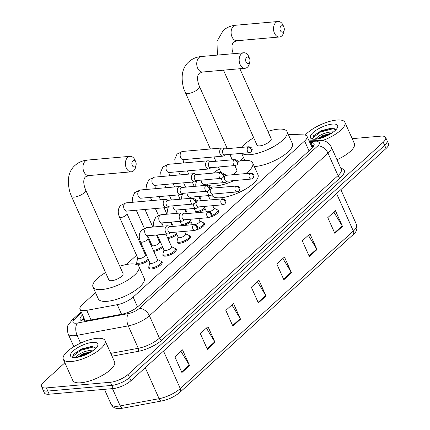 <?xml version="1.0" encoding="UTF-8"?>
<svg xmlns="http://www.w3.org/2000/svg" width="430" height="430" viewBox="0 0 430 430"><rect width="100%" height="100%" fill="white"/><g stroke="black" fill="none" stroke-linecap="round" stroke-linejoin="round"><path stroke-width="0.64" d="M217.876 210.286A7.321 2.467 155.9 0 1 218.639 210.883A7.321 2.467 155.9 0 1 210.437 217.064M203.755 223.138A7.321 2.467 155.9 0 1 204.524 223.734A7.321 2.467 155.9 0 1 196.316 229.916M185.642 233.786L189.152 235.522A6.864 2.311 155.9 0 1 189.635 235.984A7.321 2.467 155.9 0 1 190.404 236.586A7.321 2.467 155.9 0 1 187.174 240.531A7.321 2.467 155.9 0 1 179.643 243.283A7.321 2.467 155.9 0 1 177.042 242.563A7.321 2.467 155.9 0 1 177.106 241.59A6.864 2.311 155.9 0 1 177.085 240.918L178.127 237.15M171.522 246.643L175.031 248.373A6.864 2.311 155.9 0 1 175.515 248.836A7.321 2.467 155.9 0 1 176.284 249.438A7.321 2.467 155.9 0 1 173.053 253.383A7.321 2.467 155.9 0 1 165.523 256.135A7.321 2.467 155.9 0 1 162.922 255.415A7.321 2.467 155.9 0 1 162.986 254.442A6.864 2.311 155.9 0 1 162.965 253.77L164.007 250.002M157.407 259.494L160.911 261.225A6.864 2.311 155.9 0 1 161.395 261.687A7.321 2.467 155.9 0 1 162.164 262.289A7.321 2.467 155.9 0 1 158.933 266.234A7.321 2.467 155.9 0 1 151.403 268.986A7.321 2.467 155.9 0 1 148.801 268.266A7.321 2.467 155.9 0 1 148.866 267.293A6.864 2.311 155.9 0 1 148.845 266.622L149.887 262.854M148.689 260.171A7.321 2.467 155.9 0 1 139.341 264.251A7.321 2.467 155.9 0 1 136.74 263.525A7.321 2.467 155.9 0 1 136.804 262.558M162.809 247.32A7.321 2.467 155.9 0 1 153.768 251.367M205.164 208.76A7.321 2.467 155.9 0 1 196.714 212.721M191.044 221.611A7.321 2.467 155.9 0 1 182.594 225.573M176.929 234.463A7.321 2.467 155.9 0 1 167.888 238.516M95.498 292.615L82.409 304.526A13.722 4.628 -24.1 0 0 79.985 309.24A13.722 4.628 -24.1 0 0 86.736 310.336L117.266 304.687A13.722 4.628 -24.1 0 0 133.144 297.098L304.601 141.029A13.722 4.628 -24.1 0 0 307.031 136.315A13.722 4.628 -24.1 0 0 303.784 134.912L288.245 134.316M243.622 157.788L240.139 160.96M200.09 197.413L199.434 198.015M185.97 210.265L185.314 210.867M171.85 223.122L171.194 223.718M157.729 235.973L157.074 236.57M150.667 242.402L150.022 242.988M143.609 248.825L142.953 249.422M136.546 255.253L126.372 264.514M352.202 138.659L380.786 136.138A13.722 4.628 155.9 0 1 385.667 137.493A13.722 4.628 155.9 0 1 383.238 142.206L128.119 374.417A13.722 4.628 155.9 0 1 110.37 382.27L46.402 387.914A13.722 4.628 155.9 0 1 41.522 386.559A13.722 4.628 155.9 0 1 43.946 381.845L64.876 362.796M41.522 386.559L44.333 392.848A13.722 4.628 155.9 0 0 49.213 394.208L113.187 388.559A13.722 4.628 155.9 0 0 130.935 380.711L386.054 148.495A13.722 4.628 155.9 0 0 388.478 143.781L387.07 140.637A13.722 4.628 155.9 0 1 384.646 145.351L129.527 377.567A13.722 4.628 155.9 0 1 111.778 385.414L47.811 391.058A13.722 4.628 155.9 0 1 42.93 389.704A13.722 4.628 155.9 0 0 47.811 391.058L111.778 385.414A13.722 4.628 155.9 0 0 129.527 377.567L384.646 145.351A13.722 4.628 155.9 0 0 387.07 140.637L385.667 137.493M82.528 314.932A13.722 4.628 -24.1 0 0 80.173 319.576A13.722 4.628 -24.1 0 0 86.924 320.673L122.034 314.174A13.722 4.628 -24.1 0 0 137.912 306.585L311.61 148.479A13.722 4.628 -24.1 0 0 314.04 143.765A13.722 4.628 -24.1 0 0 310.799 142.362L309.713 142.319M81.781 320.748A13.722 4.628 155.9 0 1 83.936 318.076M311.121 145.464L312.202 145.507A13.722 4.628 155.9 0 1 313.841 145.743M207.389 349.337L200.353 333.61L208.002 326.649L215.038 342.377L207.389 349.337M181.901 372.536L174.87 356.809L182.513 349.848L189.549 365.575L181.901 372.536M283.848 279.742L276.812 264.015L284.461 257.054L291.497 272.781L283.848 279.742M309.337 256.543L302.301 240.816L309.949 233.861L316.98 249.583L309.337 256.543M334.819 233.345L327.789 217.618L335.432 210.662L342.468 226.384L334.819 233.345M232.877 326.139L225.841 310.412L233.49 303.451L240.52 319.178L232.877 326.139M258.36 302.94L251.33 287.213L258.973 280.252L266.009 295.98L258.36 302.94M257.393 281.698L265.724 295.437A3.66 2.408 47.7 0 1 266.009 295.98M231.904 304.897L240.236 318.635A3.66 2.408 47.7 0 1 240.52 319.178M333.852 212.103L342.183 225.841A3.66 2.408 47.7 0 1 342.468 226.384M308.364 235.301L316.695 249.04A3.66 2.408 47.7 0 1 316.98 249.583M282.875 258.5L291.212 272.238A3.66 2.408 47.7 0 1 291.497 272.781M180.933 351.288L189.264 365.032A3.66 2.408 47.7 0 1 189.549 365.575M206.416 328.095L214.753 341.834A3.66 2.408 47.7 0 1 215.038 342.377M305.246 135.101A22.871 7.708 155.9 0 1 336.754 120.051A22.871 7.708 155.9 0 1 344.887 122.313A22.871 7.708 155.9 0 1 322.247 140.658M333.487 131.929L332.196 131.833C325.655 132.424 320.522 134.402 316.797 137.772A10.336 3.483 155.9 0 0 316.233 139.159M331.82 133.106L322.914 135.45L317.383 138.992M335.841 129.849L331.718 128.07L321.586 130.58L313.556 135.74L312.734 138.998M332.32 124.087A14.91 5.026 155.9 0 1 337.459 127.608A14.91 5.026 155.9 0 1 315.701 139.213A14.91 5.026 155.9 0 1 312.035 138.981A14.91 5.026 155.9 0 1 314.943 131.069A14.91 5.026 155.9 0 1 332.32 124.087M315.013 139.261L316.797 137.772M344.887 122.313L354.385 143.539A22.871 7.708 155.9 0 1 336.996 159.761M331.229 133.488L322.484 136.391L318.125 138.852M332.288 128.076L320.253 131.397L313.438 135.869M329.337 134.606L322.763 137.014L320.194 138.363M335.013 128.774L333.25 128.678L320.527 132.021L312.648 138.03L312.502 138.713M280.919 26.198A3.204 2.155 85 0 0 280.365 30.573A3.204 2.155 85 0 0 283.381 31.702A3.204 2.155 85 0 0 284.225 30.084A3.204 2.155 85 0 0 283.993 27.466A3.204 2.155 85 0 0 280.919 26.198M284.225 30.084L283.821 32.003A7.778 5.241 -95 0 1 281.768 35.926A7.778 5.241 -95 0 1 279.462 36.991A7.778 5.241 -95 0 1 273.867 31.514A7.778 5.241 -95 0 1 275.791 22.564A7.778 5.241 -95 0 1 278.097 21.5A7.778 5.241 -95 0 1 283.257 25.644L283.993 27.466M223.471 70.171L256.995 145.109A7.778 2.623 -24.1 0 0 259.763 145.877A7.778 2.623 -24.1 0 0 267.761 142.953A7.778 2.623 -24.1 0 0 271.19 138.761L239.865 68.725M267.901 131.397A25.16 8.482 155.9 0 1 278.113 129.177A25.16 8.482 155.9 0 1 287.057 131.661A25.16 8.482 155.9 0 1 275.958 145.232A25.16 8.482 155.9 0 1 250.077 154.692A25.16 8.482 155.9 0 1 241.982 153.316M242.219 147.329A25.16 8.482 155.9 0 1 253.7 137.75M287.057 131.661L292.335 143.453A25.16 8.482 155.9 0 1 281.236 157.025A25.16 8.482 155.9 0 1 255.35 166.485A25.16 8.482 155.9 0 1 254.323 166.56M246.562 57.469A3.204 2.155 85 0 0 246.008 61.845A3.204 2.155 85 0 0 249.024 62.973A3.204 2.155 85 0 0 249.868 61.356A3.204 2.155 85 0 0 249.636 58.738A3.204 2.155 85 0 0 246.562 57.469M249.868 61.356L249.464 63.274A7.778 5.241 -95 0 1 247.417 67.198A7.778 5.241 -95 0 1 245.111 68.263A7.778 5.241 -95 0 1 239.51 62.785A7.778 5.241 -95 0 1 241.434 53.836A7.778 5.241 -95 0 1 243.74 52.772A7.778 5.241 -95 0 1 248.905 56.916L249.636 58.738M234.001 180.584A25.16 8.482 155.9 0 1 215.72 185.964A25.16 8.482 155.9 0 1 207.152 184.104M213.296 173.091A25.16 8.482 155.9 0 1 219.348 169.017M237.833 161.46A25.16 8.482 155.9 0 1 243.756 160.449A25.16 8.482 155.9 0 1 252.7 162.932A25.16 8.482 155.9 0 1 245.858 173.57M252.7 162.932L257.978 174.725A25.16 8.482 155.9 0 1 246.879 188.297A25.16 8.482 155.9 0 1 220.993 197.757A25.16 8.482 155.9 0 1 212.049 195.274L211.845 194.817M232.517 174.747A7.778 2.623 -24.1 0 0 236.833 170.033L234.834 165.555M132.789 161.024A3.204 2.155 85 0 0 132.236 165.4A3.204 2.155 85 0 0 135.251 166.528A3.204 2.155 85 0 0 136.095 164.916A3.204 2.155 85 0 0 135.864 162.293A3.204 2.155 85 0 0 132.789 161.024M136.095 164.916L135.692 166.835A7.778 5.241 -95 0 1 133.644 170.758A7.778 5.241 -95 0 1 131.338 171.823A7.778 5.241 -95 0 1 125.743 166.34A7.778 5.241 -95 0 1 127.662 157.391A7.778 5.241 -95 0 1 129.968 156.326A7.778 5.241 -95 0 1 135.133 160.476L135.864 162.293M108.865 279.941A7.778 2.623 -24.1 0 0 111.633 280.709A7.778 2.623 -24.1 0 0 119.631 277.78A7.778 2.623 -24.1 0 0 123.066 273.587L85.677 190.012A7.778 2.623 -24.1 0 1 84.307 192.683A7.778 2.623 -24.1 0 1 74.25 197.133A7.778 2.623 -24.1 0 1 71.482 196.365L108.865 279.941M119.771 266.224A25.16 8.482 155.9 0 1 129.984 264.004A25.16 8.482 155.9 0 1 138.933 266.493A25.16 8.482 155.9 0 1 127.834 280.059A25.16 8.482 155.9 0 1 101.948 289.524A25.16 8.482 155.9 0 1 92.998 287.036A25.16 8.482 155.9 0 1 105.576 272.577M138.933 266.493L144.206 278.285A25.16 8.482 155.9 0 1 133.106 291.852A25.16 8.482 155.9 0 1 107.226 301.317A25.16 8.482 155.9 0 1 98.276 298.829L92.998 287.036M204.723 207.776A6.864 2.311 155.9 0 1 195.72 211.823A6.864 2.311 155.9 0 1 195.688 211.829M224.605 148.882L223.17 148.173A4.117 2.773 85 0 0 222.09 147.958A4.117 2.773 85 0 0 220.869 148.522A4.117 2.773 85 0 0 220.16 154.144A4.117 2.773 85 0 0 222.815 156.16A4.117 2.773 85 0 0 223.837 155.757L225.126 154.805M248.04 147.141A2.972 2.005 85 0 1 248.922 146.737L224.213 148.92A2.972 2.005 85 0 0 223.331 149.323A2.972 2.005 85 0 0 222.815 153.386A2.972 2.005 85 0 0 224.734 154.843L249.448 152.661L251.184 151.898A2.972 1.956 47.7 0 0 251.373 149.506A2.972 1.956 -132.3 0 0 248.04 147.141A2.972 2.005 85 0 0 247.309 150.565A2.972 2.005 85 0 0 249.448 152.661M190.608 220.628A6.864 2.311 155.9 0 1 181.6 224.675A6.864 2.311 155.9 0 1 181.567 224.68M210.485 161.734L209.05 161.024A4.117 2.773 85 0 0 207.97 160.809A4.117 2.773 85 0 0 206.749 161.374A4.117 2.773 85 0 0 206.04 166.996A4.117 2.773 85 0 0 208.695 169.011A4.117 2.773 85 0 0 209.716 168.608L211.006 167.657M233.925 159.998A2.972 2.005 85 0 1 234.807 159.589L210.093 161.771A2.972 2.005 85 0 0 209.211 162.174A2.972 2.005 85 0 0 208.695 166.238A2.972 2.005 85 0 0 210.614 167.695L235.328 165.512L237.07 164.749A2.972 1.956 47.7 0 0 237.252 162.357A2.972 1.956 -132.3 0 0 233.925 159.998A2.972 2.005 85 0 0 233.189 163.416A2.972 2.005 85 0 0 235.328 165.512M176.488 233.485A6.864 2.311 155.9 0 1 167.485 237.527A6.864 2.311 155.9 0 1 167.447 237.532M196.365 174.585L194.93 173.876A4.117 2.773 85 0 0 193.849 173.661A4.117 2.773 85 0 0 192.629 174.225A4.117 2.773 85 0 0 191.92 179.847A4.117 2.773 85 0 0 194.575 181.863A4.117 2.773 85 0 0 195.596 181.46L196.892 180.509M219.805 172.849A2.972 2.005 85 0 1 220.687 172.441L195.972 174.623A2.972 2.005 85 0 0 195.091 175.026A2.972 2.005 85 0 0 194.575 179.09A2.972 2.005 85 0 0 196.494 180.546L221.208 178.364L222.95 177.601A2.972 1.956 47.7 0 0 223.138 175.209A2.972 1.956 -132.3 0 0 219.805 172.849A2.972 2.005 85 0 0 219.069 176.268A2.972 2.005 85 0 0 221.208 178.364M156.375 235.006L159.535 242.074A4.117 1.387 155.9 0 1 157.719 244.294A4.117 1.387 155.9 0 1 153.483 245.842A4.117 1.387 155.9 0 1 152.021 245.439L147.7 235.774M162.368 246.336A6.864 2.311 155.9 0 1 153.365 250.378A6.864 2.311 155.9 0 1 153.333 250.384M182.245 187.437L180.81 186.727A4.117 2.773 85 0 0 179.735 186.512A4.117 2.773 85 0 0 178.509 187.077A4.117 2.773 85 0 0 177.8 192.699A4.117 2.773 85 0 0 180.455 194.715A4.117 2.773 85 0 0 181.481 194.312L182.772 193.36M205.685 185.701A2.972 2.005 85 0 1 206.567 185.292L181.852 187.475A2.972 2.005 85 0 0 180.971 187.878A2.972 2.005 85 0 0 180.46 191.941A2.972 2.005 85 0 0 182.374 193.398L207.088 191.216L208.829 190.452A2.972 1.956 47.7 0 0 209.018 188.06A2.972 1.956 -132.3 0 0 205.685 185.701A2.972 2.005 85 0 0 204.949 189.119A2.972 2.005 85 0 0 207.088 191.216M119.475 217.091A4.117 1.387 155.9 0 0 120.938 217.499A4.117 1.387 155.9 0 0 126.398 215.011A4.117 1.387 155.9 0 0 126.99 213.726L145.415 254.925A4.117 1.387 155.9 0 1 143.604 257.145A4.117 1.387 155.9 0 1 139.368 258.693A4.117 1.387 155.9 0 1 137.901 258.29L119.475 217.091C117.557 212.468 117.917 208.598 120.556 205.481L126.087 202.852A4.117 2.773 85 0 0 124.867 203.417A4.117 2.773 85 0 0 124.721 203.551A4.117 2.773 85 0 0 123.878 208.276A4.117 2.773 85 0 0 126.807 211.055L166.335 207.566A4.117 2.773 85 0 0 167.361 207.163L168.651 206.212M148.248 259.188A6.864 2.311 155.9 0 1 139.245 263.235A6.864 2.311 155.9 0 1 136.804 262.553A6.864 2.311 155.9 0 1 136.778 261.886L137.826 258.118M168.13 200.289L166.69 199.579A4.117 2.773 85 0 0 165.614 199.364A4.117 2.773 85 0 0 164.394 199.928A4.117 2.773 85 0 0 163.679 205.551A4.117 2.773 85 0 0 166.335 207.566M191.565 198.552A2.972 2.005 85 0 1 192.447 198.144L167.732 200.326A2.972 2.005 85 0 0 166.851 200.729A2.972 2.005 85 0 0 166.34 204.793A2.972 2.005 85 0 0 168.254 206.25L192.968 204.067L194.709 203.304A2.972 1.956 47.7 0 0 194.898 200.912A2.972 1.956 -132.3 0 0 191.565 198.552A2.972 2.005 85 0 0 190.829 201.971A2.972 2.005 85 0 0 192.968 204.067M206.642 211.845A4.117 1.387 155.9 0 1 206.443 211.619L204.121 206.432M221.541 178.316A4.117 2.773 85 0 0 222.03 180.541A4.117 2.773 85 0 0 224.686 182.556A4.117 2.773 85 0 0 225.712 182.153L227.002 181.202M249.916 173.537A2.972 2.005 85 0 1 250.798 173.134L226.083 175.311A2.972 2.005 85 0 0 225.202 175.72A2.972 2.005 85 0 0 224.691 179.783A2.972 2.005 85 0 0 226.61 181.24L251.319 179.057L253.06 178.294A2.972 1.956 47.7 0 0 253.249 175.902A2.972 1.956 -132.3 0 0 249.916 173.537A2.972 2.005 85 0 0 249.18 176.961A2.972 2.005 85 0 0 251.319 179.057M212.802 205.669L213.957 208.26A4.117 1.387 155.9 0 1 209.324 211.743M226.481 175.279L225.04 174.569A4.117 2.773 85 0 0 223.965 174.354A4.117 2.773 85 0 0 223.74 174.386M213.882 208.082L217.386 209.819A6.864 2.311 155.9 0 1 217.87 210.281A6.864 2.311 155.9 0 1 211.506 215.629M192.527 224.697A4.117 1.387 155.9 0 1 192.323 224.471L190.006 219.284M207.421 191.167A4.117 2.773 85 0 0 207.91 193.392A4.117 2.773 85 0 0 210.571 195.408A4.117 2.773 85 0 0 211.592 195.005L212.882 194.054M235.796 186.389A2.972 2.005 85 0 1 236.677 185.986L211.963 188.168A2.972 2.005 85 0 0 211.082 188.571A2.972 2.005 85 0 0 210.571 192.635A2.972 2.005 85 0 0 212.49 194.091L237.199 191.909L238.94 191.146A2.972 1.956 47.7 0 0 239.128 188.754A2.972 1.956 -132.3 0 0 235.796 186.389A2.972 2.005 85 0 0 235.059 189.813A2.972 2.005 85 0 0 237.199 191.909M198.681 218.521L199.843 221.111A4.117 1.387 155.9 0 1 195.204 224.594M212.361 188.13L210.92 187.421A4.117 2.773 85 0 0 209.845 187.206A4.117 2.773 85 0 0 209.62 187.238L209.845 187.206M199.762 220.934L203.266 222.67A6.864 2.311 155.9 0 1 203.75 223.132A6.864 2.311 155.9 0 1 197.392 228.48M184.561 231.372L185.722 233.963A4.117 1.387 155.9 0 1 183.906 236.183A4.117 1.387 155.9 0 1 179.67 237.731A4.117 1.387 155.9 0 1 178.203 237.322L175.886 232.135M193.301 204.019A4.117 2.773 85 0 0 193.796 206.244A4.117 2.773 85 0 0 196.451 208.26A4.117 2.773 85 0 0 197.472 207.857L198.762 206.905M190.334 237.553L189.635 235.984A6.864 2.311 155.9 0 1 186.604 239.687A6.864 2.311 155.9 0 1 179.547 242.267A6.864 2.311 155.9 0 1 177.106 241.59L177.81 243.16M221.676 199.24A2.972 2.005 85 0 1 222.557 198.837L197.848 201.02A2.972 2.005 85 0 0 196.962 201.423A2.972 2.005 85 0 0 196.451 205.486A2.972 2.005 85 0 0 198.37 206.943L223.084 204.761L224.82 203.997A2.972 1.956 47.7 0 0 225.008 201.605A2.972 1.956 -132.3 0 0 221.676 199.24A2.972 2.005 85 0 0 220.939 202.664A2.972 2.005 85 0 0 223.084 204.761M198.241 200.982L196.8 200.273A4.117 2.773 85 0 0 195.725 200.057A4.117 2.773 85 0 0 195.5 200.09L195.725 200.057M165.942 234.162L171.602 246.815A4.117 1.387 155.9 0 1 169.785 249.034A4.117 1.387 155.9 0 1 165.55 250.582A4.117 1.387 155.9 0 1 164.088 250.174L157.267 234.925M184.121 213.834L182.68 213.124A4.117 2.773 85 0 0 181.605 212.909A4.117 2.773 85 0 0 179.675 219.096A4.117 2.773 85 0 0 182.331 221.111A4.117 2.773 85 0 0 183.352 220.708L184.642 219.757M176.214 250.405L175.515 248.836A6.864 2.311 155.9 0 1 172.484 252.539A6.864 2.311 155.9 0 1 165.426 255.119A6.864 2.311 155.9 0 1 162.986 254.442L163.69 256.011M207.556 212.092A2.972 2.005 85 0 1 208.437 211.689L183.728 213.871A2.972 2.005 85 0 0 182.847 214.274A2.972 2.005 85 0 0 182.331 218.338A2.972 2.005 85 0 0 184.25 219.794L208.964 217.612L210.7 216.849A2.972 1.956 47.7 0 0 210.888 214.457A2.972 1.956 -132.3 0 0 207.556 212.092A2.972 2.005 85 0 0 206.819 215.516A2.972 2.005 85 0 0 208.964 217.612M140.47 241.8A4.117 1.387 155.9 0 0 141.932 242.208A4.117 1.387 155.9 0 0 147.399 239.72A4.117 1.387 155.9 0 0 147.984 238.435L157.482 259.666A4.117 1.387 155.9 0 1 155.665 261.886A4.117 1.387 155.9 0 1 151.43 263.434A4.117 1.387 155.9 0 1 149.968 263.026L140.47 241.8C138.557 237.177 138.917 233.307 141.556 230.19L147.081 227.561A4.117 2.773 85 0 0 145.722 228.26A4.117 2.773 85 0 0 145.152 233.748A4.117 2.773 85 0 0 147.807 235.764L168.211 233.963A4.117 2.773 85 0 0 169.232 233.56L170.522 232.608M170 226.685L168.565 225.976A4.117 2.773 85 0 0 167.485 225.761A4.117 2.773 85 0 0 165.555 231.947A4.117 2.773 85 0 0 168.211 233.963M162.094 263.257L161.395 261.687A6.864 2.311 155.9 0 1 158.369 265.391A6.864 2.311 155.9 0 1 151.306 267.971A6.864 2.311 155.9 0 1 148.866 267.293L149.57 268.863M193.435 224.949A2.972 2.005 85 0 1 194.317 224.541L169.608 226.723A2.972 2.005 85 0 0 168.727 227.126A2.972 2.005 85 0 0 168.211 231.189A2.972 2.005 85 0 0 170.129 232.646L194.844 230.464L196.58 229.701A2.972 1.956 47.7 0 0 196.768 227.309A2.972 1.956 -132.3 0 0 193.435 224.949A2.972 2.005 85 0 0 192.704 228.368A2.972 2.005 85 0 0 194.844 230.464M71.439 361.544A22.871 7.708 155.9 0 1 63.307 359.286A22.871 7.708 155.9 0 1 73.396 346.951A22.871 7.708 155.9 0 1 96.927 338.346A22.871 7.708 155.9 0 1 105.06 340.608A22.871 7.708 155.9 0 1 94.971 352.944A22.871 7.708 155.9 0 1 71.439 361.544M105.06 340.608L114.557 361.834A22.871 7.708 155.9 0 1 104.469 374.17A22.871 7.708 155.9 0 1 80.937 382.775A22.871 7.708 155.9 0 1 72.804 380.512L63.307 359.286M93.659 350.224L92.369 350.127C85.823 350.719 80.689 352.702 76.97 356.067A10.336 3.483 155.9 0 0 76.406 357.454M91.993 351.401L83.087 353.745L77.556 357.287M96.014 348.144L91.891 346.365L81.759 348.875L73.724 354.035L72.906 357.292M92.493 342.382A14.91 5.026 155.9 0 1 97.626 345.903A14.91 5.026 155.9 0 1 75.873 357.507A14.91 5.026 155.9 0 1 72.208 357.276A14.91 5.026 155.9 0 1 75.116 349.364A14.91 5.026 155.9 0 1 92.493 342.382M75.185 357.556L76.97 356.067M91.402 351.783L82.657 354.685L78.298 357.153M92.461 346.37L80.421 349.692L73.611 354.164M89.51 352.901L82.936 355.309L80.367 356.658M95.186 347.069L93.423 346.972L80.7 350.321L72.82 356.325L72.675 357.007M84.721 319.829A4.574 1.543 -24.1 0 0 85.172 320.834M84.377 319.06A13.722 9.025 -132.3 0 0 82.237 319.968M308.998 150.86L304.601 141.029M137.535 306.918L133.144 297.098M121.55 314.265L117.266 304.687M91.02 319.915L86.736 310.336M81.56 312.766L74.562 319.135A9.148 3.085 -24.1 0 0 76.201 323.183A9.148 3.085 -24.1 0 0 77.448 323.011L128.586 313.545A9.148 3.085 -24.1 0 0 139.169 308.487L317.765 145.926A9.148 3.085 -24.1 0 0 317.216 141.846L309.369 141.545M317.765 145.926A9.148 6.015 47.7 0 1 328.015 153.193L338.039 175.601A18.296 6.17 -24.1 0 0 341.269 169.318L331.25 146.909A18.296 6.17 155.9 0 1 328.015 153.193L149.42 315.754A18.296 6.17 155.9 0 1 128.248 325.875L77.11 335.335A18.296 6.17 155.9 0 1 74.621 335.685A18.296 6.17 155.9 0 1 68.112 333.879L73.836 346.677M80.587 343.108L77.11 335.335A9.148 5.026 -100.5 0 1 77.448 323.011M340.85 168.383A20.586 6.939 155.9 0 1 340.598 177.418L162.002 339.979A20.586 6.939 155.9 0 1 138.191 351.364L112.036 356.201M383.238 142.206L386.054 148.495M46.402 387.914L49.213 394.208M110.37 382.27L113.187 388.559M128.119 374.417L130.935 380.711M128.586 313.545A9.148 5.026 -100.5 0 0 128.248 325.875L138.272 348.284A18.296 6.17 -24.1 0 0 159.444 338.163L338.039 175.601A2.29 1.505 -132.3 0 0 340.598 177.418M110.773 353.374L138.272 348.284A2.29 1.258 79.5 0 1 138.191 351.364M139.169 308.487A9.148 6.015 47.7 0 1 149.42 315.754L159.444 338.163A2.29 1.505 -132.3 0 0 162.002 339.979M317.216 141.846A9.148 7.116 -87.8 0 1 321.086 140.567L308.719 140.094M81.146 311.836L71.923 320.232A9.148 6.015 47.7 0 1 74.562 319.135M311.546 146.41L313.406 146.485M312.202 145.507L310.799 142.362M336.566 193.538L353.342 231.039A4.574 3.01 47.7 0 1 353.051 234.715L179.993 392.241A4.574 3.01 -132.3 0 0 180.283 388.559L353.342 231.039A18.296 6.17 -24.1 0 0 356.577 224.756C357.55 228.927 356.373 232.248 353.051 234.715M179.993 392.241C174.897 396.546 168.856 399.448 161.868 400.943A4.574 2.515 -100.5 0 1 159.111 398.68A18.296 6.17 -24.1 0 0 180.283 388.559L163.507 351.063M161.868 400.943L122.942 408.151A4.574 2.515 -100.5 0 1 120.185 405.882L159.111 398.68L145.243 367.682M122.942 408.151C114.681 409.317 113.326 407.495 111.187 404.42A18.296 6.17 -24.1 0 0 120.185 405.882L112.466 388.623M258.107 302.371L265.724 295.437M283.596 279.172L291.212 272.238M309.079 255.974L316.695 249.04M334.567 232.775L342.183 225.841M232.619 325.569L240.236 318.635M207.136 348.768L214.753 341.834M181.648 371.966L189.264 365.032M217.36 55.099L217.005 41.318L223.202 30.53C226.674 27.439 230.829 25.676 235.672 25.246A7.778 5.241 85 0 0 233.366 26.305A7.778 5.241 85 0 0 231.447 35.255A7.778 5.241 85 0 0 237.043 40.737L279.462 36.991M210.388 148.99L183.685 88.731C180.525 76.545 182.245 67.569 188.845 61.802C192.317 58.711 196.478 56.948 201.321 56.513A7.778 5.241 85 0 0 199.015 57.577A7.778 5.241 85 0 0 197.09 66.526A7.778 5.241 85 0 0 202.686 72.009L245.111 68.263M185.255 92.805A7.778 2.623 -24.1 0 0 188.018 93.573A7.778 2.623 -24.1 0 0 198.074 89.128A7.778 2.623 -24.1 0 0 199.45 86.457C196.005 77.852 198.02 74.368 199.316 73.304L202.686 72.009M71.482 196.365L69.913 192.285C66.752 180.105 68.472 171.129 75.073 165.356C78.545 162.266 82.705 160.503 87.548 160.073A7.778 5.241 85 0 0 85.242 161.137A7.778 5.241 85 0 0 83.318 170.081A7.778 5.241 85 0 0 88.913 175.564L131.338 171.823M183.744 162.948L183.465 162.32A4.117 1.387 155.9 0 1 183.374 162.981M175.225 163.701L174.779 159.261L177.036 154.074L182.562 151.446A4.117 2.773 85 0 0 181.342 152.01A4.117 2.773 85 0 0 181.202 152.145A4.117 2.773 85 0 0 180.358 156.869A4.117 2.773 85 0 0 183.287 159.648L222.815 156.16M169.63 175.8L169.345 175.171A4.117 1.387 155.9 0 1 169.253 175.832M161.105 176.553L160.659 172.113L162.916 166.926L168.442 164.298A4.117 2.773 85 0 0 167.222 164.862A4.117 2.773 85 0 0 167.082 164.996A4.117 2.773 85 0 0 166.238 169.721A4.117 2.773 85 0 0 169.167 172.5L208.695 169.011M155.51 188.652L155.23 188.023A4.117 1.387 155.9 0 1 155.133 188.684M146.985 189.404L146.539 184.964L148.796 179.778L154.327 177.149A4.117 2.773 85 0 0 153.101 177.714A4.117 2.773 85 0 0 152.962 177.848A4.117 2.773 85 0 0 152.118 182.573A4.117 2.773 85 0 0 155.047 185.351L194.575 181.863M141.389 201.503L141.11 200.875A4.117 1.387 155.9 0 1 141.013 201.536M132.865 202.256L132.418 197.816L134.676 192.629L140.207 190.001A4.117 2.773 85 0 0 138.987 190.565A4.117 2.773 85 0 0 138.842 190.7A4.117 2.773 85 0 0 137.998 195.424A4.117 2.773 85 0 0 140.927 198.203L180.455 194.715M201.138 180.132A4.117 2.773 85 0 0 201.627 182.341A4.117 2.773 85 0 0 204.282 184.357L224.686 182.556M187.018 192.989A4.117 2.773 85 0 0 187.512 195.193A4.117 2.773 85 0 0 190.167 197.209L210.571 195.408M176.504 213.361L176.225 212.732A4.117 1.387 155.9 0 1 176.133 213.393M172.898 205.841A4.117 2.773 85 0 0 173.392 208.045A4.117 2.773 85 0 0 176.047 210.06L196.451 208.26M162.384 226.212L162.105 225.583A4.117 1.387 155.9 0 1 162.013 226.244M153.865 226.965L153.419 222.525L155.671 217.338L161.202 214.71A4.117 2.773 85 0 0 159.842 215.408A4.117 2.773 85 0 0 159.272 220.896A4.117 2.773 85 0 0 161.927 222.912L182.331 221.111M312.465 147.641L312.089 147.624M84.017 318.254L82.442 319.689M312.212 147.904L307.031 136.315M85.21 320.92L79.985 309.24M331.25 146.909C327.096 140.379 324.268 141.131 321.086 140.567M71.923 320.232L68.37 324.817C67.075 326.193 66.989 329.213 68.112 333.879M111.187 404.42L104.436 389.333M356.577 224.756L340.861 189.63M237.043 40.737L233.667 42.032L232.608 43.505L232.006 45.618L232.157 49.998L233.194 53.702M241.638 153.349L244.783 160.374M235.672 25.246L278.097 21.5M220.869 172.43L218.445 167.001M215.876 161.261L213.941 156.939M207.056 184.11L207.625 185.389M201.321 56.513L243.74 52.772M232.264 159.815L229.84 154.392M227.271 148.646L199.45 86.457M88.913 175.564L85.543 176.859C84.248 177.929 82.232 181.406 85.677 190.012M87.548 160.073L129.968 156.326M248.922 146.737C251.158 147.334 252.222 148.135 252.104 149.135C252.437 149.516 252.13 150.441 251.184 151.898M183.465 162.32L183.072 159.67M190.544 198.311L190.06 197.22M185.55 187.147L183.621 182.831M180.062 174.876L178.627 171.661M200.665 200.767L198.735 196.451M194.231 186.383L192.296 182.062M188.743 174.112L187.303 170.898M182.562 151.446L222.09 147.958M234.807 159.589C237.043 160.186 238.102 160.987 237.983 161.986C238.317 162.368 238.01 163.292 237.07 164.749M169.345 175.171L168.952 172.521M177.375 213.28L175.94 210.071M171.43 199.998L169.501 195.682M165.942 187.727L164.507 184.518M186.545 213.619L184.615 209.302M180.111 199.235L178.176 194.914M174.623 186.964L173.182 183.75M168.442 164.298L207.97 160.809M220.687 172.441C222.923 173.037 223.982 173.838 223.863 174.838C224.197 175.22 223.89 176.144 222.95 177.601M155.23 188.023L155.047 185.351M163.255 226.132L161.82 222.923M158.45 215.392L155.38 208.534M151.822 200.579L150.387 197.37M172.425 226.47L170.495 222.154M166.937 214.204L164.061 207.765M160.503 199.816L159.062 196.601M154.327 177.149L193.849 173.661M206.567 185.292C208.803 185.889 209.861 186.69 209.749 187.69C210.076 188.071 209.775 188.996 208.829 190.452M141.11 200.875L140.927 198.203M144.329 228.244L136.267 210.222M151.946 245.261L151.596 246.514M152.817 227.056L144.948 209.453M159.46 241.902L160.648 242.488M140.207 190.001L179.735 186.512M192.447 198.144C194.682 198.741 195.741 199.541 195.628 200.541C195.962 200.923 195.655 201.847 194.709 203.304M126.99 213.726L126.807 211.055M136.804 262.553L137.503 264.122M145.34 254.753L146.528 255.339M126.087 202.852L165.614 199.364M250.798 173.134C253.033 173.731 254.092 174.532 253.979 175.531C254.313 175.913 254.006 176.832 253.06 178.294M204.003 185.518L204.282 184.357M201.557 200.692L199.622 196.37M206.368 211.447L206.244 211.882M195.795 186.244L195.774 183.97L196.741 180.616M210.232 199.923L208.303 195.607M217.87 210.281L218.574 211.85M236.677 185.986C238.913 186.582 239.972 187.383 239.859 188.383C240.193 188.765 239.886 189.684 238.94 191.146M189.883 198.37L189.942 197.236M187.437 213.543L185.502 209.222M192.248 224.299L192.124 224.734M181.675 199.095L181.659 196.822L182.626 193.468M196.112 212.775L194.183 208.459M203.75 223.132L204.454 224.702M222.557 198.837C224.793 199.434 225.852 200.235 225.739 201.235C226.072 201.616 225.766 202.541 224.82 203.997M176.225 212.732L175.832 210.082M173.317 226.395L171.382 222.073M167.985 214.113L167.539 209.673L168.506 206.319M181.992 225.626L180.062 221.31M208.437 211.689C210.673 212.286 211.737 213.087 211.619 214.086C211.952 214.468 211.646 215.392 210.7 216.849M162.105 225.583L161.712 222.933M161.202 214.71L181.605 212.909M194.317 224.541C196.553 225.137 197.617 225.938 197.499 226.938C197.832 227.32 197.526 228.244 196.58 229.701M147.984 238.435L147.592 235.785M147.081 227.561L167.485 225.761"/></g></svg>
